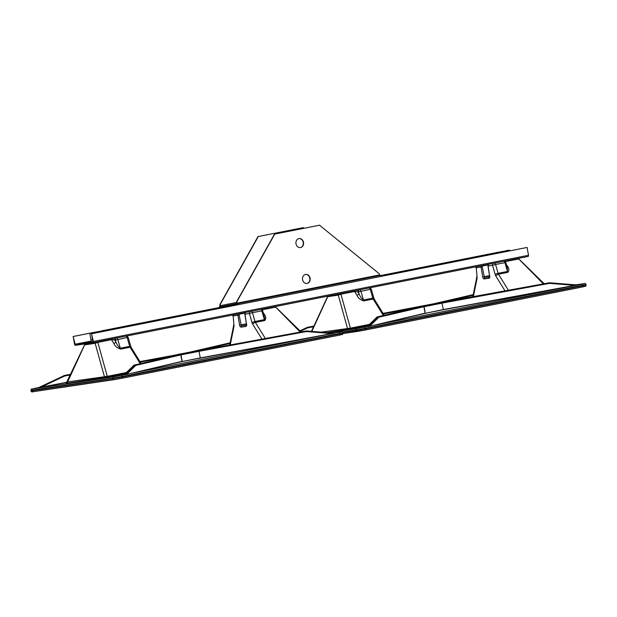 <?xml version="1.0" encoding="UTF-8"?>
<svg xmlns="http://www.w3.org/2000/svg" width="617" height="617" viewBox="0 0 617 617"><rect width="100%" height="100%" fill="white"/><g stroke="black" fill="none" stroke-linecap="round" stroke-linejoin="round"><path stroke-width="0.93" d="M421.951 307.065L422.344 306.433A0.571 0.517 -103.1 0 0 422.321 306.433L378.244 316.729L423.285 306.263A0.571 0.517 76.9 0 1 423.902 306.734L424.203 306.086L441.286 302.708A0.571 0.571 63.6 0 1 441.942 303.155L424.118 306.695L425.306 313.32L370.161 326.131L367.061 326.717L377.01 317.045A0.571 0.494 45.6 0 1 377.242 316.93L367.902 326.339M328.036 296.06L311.84 331.398M328.113 296.091A1.82 1.527 81.5 0 0 327.966 296.654L338.27 295.119L340.954 294.186L350.371 328.159A1.82 0.995 -101.2 0 0 351.304 328.776L326.755 332.571M383.35 315.488L373.177 299.052L363.799 300.911C360.405 299.939 358.107 298.042 356.904 295.211L354.59 291.479L340.954 294.186A1.82 0.995 78.8 0 0 340.43 293.646M321.133 332.131L350.371 328.159L369.537 324.357M338.849 293.962A1.82 1.527 81.5 0 0 338.27 295.119L347.44 328.213A1.82 1.527 -98.5 0 1 346.253 329.671M358.762 290.013A1.82 1.527 81.5 0 0 357.922 291.995L359.001 293.746C360.174 296.63 361.647 298.721 363.405 300.009L372.791 298.15L370.269 289.296L370.987 289.419M369.151 287.954A1.82 0.995 -101.2 0 1 370.269 289.296L357.922 291.995L354.59 291.479A1.82 0.995 78.8 0 0 354.073 290.946M359.441 289.882A1.82 1.527 81.5 0 0 358.485 291.91L359.001 293.746A1.82 0.864 -31.8 0 1 356.904 295.211M508.447 290.314L498.482 274.21L507.86 272.352C509.434 270.346 509.133 268.056 506.966 265.464L506.341 264.446M519.067 259.279L543.346 283.897M476.339 266.706A1.82 1.527 81.5 0 0 476.27 267.747L477.064 277.041L476.27 267.747L482.224 266.775L482.656 265.989L488.062 264.917M480.836 265.819L482.687 276.956L484.229 276.64L482.224 266.775M517.771 258.492A1.82 0.995 78.8 0 1 518.295 259.032L505.184 261.631M507.359 268.048L507.475 271.457L498.096 273.316L495.574 264.462L492.543 265.325A1.82 1.527 -98.5 0 1 493.446 263.32M488.502 264.3L488.132 265.981L488.61 264.277M494.456 263.12A1.82 0.995 -101.2 0 1 495.574 264.462L505.801 262.557A1.82 1.82 0 0 0 503.958 261.23M313.575 326.763L307.706 327.843L307.567 327.257L313.883 326.1L307.567 327.257A0.571 0.571 131.6 0 0 307.428 327.303L299.978 330.835L307.428 327.303L307.706 327.843L300.44 331.29M415.681 307.359L433.651 303.803A0.571 0.517 76.9 0 1 433.674 303.795L383.064 313.374L415.681 307.359A0.571 0.571 63.6 0 0 415.596 307.382M383.072 313.397L414.979 307.528L415.094 308.091L383.404 313.922M414.979 307.528L415.735 307.405A0.571 0.563 90.8 0 0 415.28 308.06L415.318 308.06M415.735 307.405L421.951 306.518M370.161 326.131L425.113 313.174L423.902 306.734L378.861 317.2A0.571 0.517 76.9 0 0 378.244 316.729L378.19 316.768A0.571 0.494 45.4 0 1 378.861 317.2L369.961 325.984L368.334 326.501L378.19 316.768L377.303 316.899A0.571 0.517 -103.1 0 0 377.272 316.899L422.321 306.433A0.571 0.517 -103.1 0 0 422.29 306.441M434.746 303.626A0.571 0.517 -103.1 0 0 434.623 303.633L473.231 294.664M442.003 302.554L549.4 282.802L549.516 283.373L574.843 285.37L443.176 309.587L425.306 313.32L443.392 309.734L441.942 303.155L443.392 309.734L577.612 285.015L549.523 282.779L549.516 283.373L442.119 303.124L442.003 302.554L441.286 302.708M441.317 302.654A0.571 0.563 90.8 0 0 441.232 302.662L549.377 282.787L434.931 303.595M577.736 284.985L574.882 285.548M90.938 339.674L91.262 341.957L93.051 341.741M90.853 339.712L92.65 339.497M94.594 333.165L98.311 331.753L102.275 331.63L103.656 330.673L105.283 331.044M92.643 339.458L90.946 339.72L89.858 333.797L92.103 332.833L94.571 333.064M90.73 332.987L104.173 330.519L90.73 332.987L89.858 333.797M497.263 253.171L500.904 251.898L504.768 251.836L507.398 250.672L510.251 250.703L509.349 250.201L496.137 252.669L497.294 253.332M495.297 253.726L496.137 252.669L495.628 252.901M495.906 252.662L509.349 250.201M178.845 355.261L179.231 354.621L134.19 365.087L180.179 354.459A0.571 0.517 76.9 0 1 180.789 354.929L181.097 354.281L198.173 350.896A0.571 0.571 63.6 0 1 198.836 351.351L181.012 354.883L182.2 361.508L127.048 374.326L123.955 374.905L133.897 365.241A0.571 0.494 45.6 0 1 134.136 365.125L124.788 374.534M84.93 344.255L67.677 381.861A1.82 1.527 -98.5 0 1 66.482 383.319L66.127 383.296M85.277 343.854A1.82 1.527 81.5 0 0 84.853 344.849L95.157 343.314L97.841 342.373L107.265 376.347A1.82 0.995 -101.2 0 0 108.191 376.972L66.482 383.319M140.244 363.683L130.064 347.24L120.685 349.099C117.299 348.127 115.001 346.23 113.79 343.407L111.484 339.674L97.841 342.373A1.82 0.995 78.8 0 0 97.324 341.841M67.214 382.424L67.677 381.861L107.265 376.347L126.423 372.552M95.743 342.157A1.82 1.527 81.5 0 0 95.157 343.314L104.335 376.401A1.82 1.527 -98.5 0 1 103.139 377.866M115.657 338.209A1.82 1.527 81.5 0 0 114.808 340.183L115.896 341.934C117.068 344.818 118.533 346.908 120.3 348.204L129.678 346.345L127.164 337.491L127.881 337.615M126.045 336.149A1.82 0.995 -101.2 0 1 127.164 337.491L115.371 340.106L111.484 339.674A1.82 0.995 78.8 0 0 110.96 339.142M116.328 338.077A1.82 1.527 81.5 0 0 115.371 340.106L115.896 341.934A1.82 0.864 -31.8 0 1 113.79 343.407M265.341 338.502L255.369 322.406L264.755 320.547C266.32 318.542 266.027 316.243 263.86 313.66L263.228 312.642M275.961 307.474L300.232 332.085M233.226 314.901A1.82 1.527 81.5 0 0 233.164 315.935L233.959 325.236L233.164 315.935L239.118 314.963L239.543 314.184L244.957 313.112M237.73 314.007L239.581 325.151L241.124 324.835L239.118 314.963M274.665 306.688A1.82 0.995 78.8 0 1 275.182 307.22L262.071 309.819M251.35 311.307A1.82 0.995 -101.2 0 1 252.469 312.649L262.688 310.752L264.678 318.272L264.361 319.645L254.983 321.503L252.469 312.649L249.43 313.513A1.82 1.527 -98.5 0 1 250.332 311.508M245.389 312.487L245.018 314.169L245.497 312.472M67.091 382.239L38.755 387.623A0.571 0.571 -48.4 0 0 38.894 387.576L38.871 387.553A0.571 0.571 -48.4 0 1 38.724 387.599L64.315 375.498A0.571 0.571 131.6 0 1 64.461 375.452L70.778 374.288L64.477 375.468A0.571 0.571 131.6 0 0 64.338 375.514L64.592 376.038L41.632 386.921L38.894 387.576L64.315 375.498L38.871 387.553L34.297 388.455A1.141 0.617 -101.2 0 0 34.282 388.455A1.141 0.617 -101.2 0 0 34.267 388.463M172.505 355.569L139.951 361.57L172.575 355.554A0.571 0.571 63.6 0 0 172.49 355.577L190.568 351.991A0.571 0.517 76.9 0 0 190.545 351.991A0.571 0.517 76.9 0 1 190.545 351.991L230.133 342.797L190.568 351.991M70.762 374.318L64.477 375.468L64.592 376.038L70.469 374.959M139.966 361.585L171.873 355.716L171.989 356.287L140.29 362.117M171.873 355.716L172.621 355.593A0.571 0.563 90.8 0 0 172.166 356.256L172.205 356.256M172.621 355.593L178.845 354.713M127.048 374.326L182 361.361L180.789 354.929L135.748 365.395A0.571 0.517 76.9 0 0 135.138 364.925L135.084 364.955A0.571 0.494 45.4 0 1 135.748 365.395L126.855 374.18L125.228 374.689L135.084 364.955L134.19 365.087A0.571 0.517 -103.1 0 0 134.167 365.094L134.167 365.094A0.571 0.517 -103.1 0 0 134.012 365.164M191.64 351.821A0.571 0.517 -103.1 0 0 191.517 351.829L230.126 342.851M198.898 350.749L306.287 330.997L306.402 331.56L331.738 333.566L182.2 361.508L200.278 357.929L199.013 351.312L200.278 357.929L334.507 333.203L306.418 330.967L306.402 331.56L199.013 351.312L198.898 350.749L198.173 350.896M198.204 350.842A0.571 0.563 90.8 0 0 198.126 350.849L306.271 330.974L198.126 350.849M334.476 333.18L306.418 330.967A0.571 0.571 131.6 0 0 306.271 330.974L306.287 330.997A0.571 0.571 131.6 0 1 306.441 330.99L334.507 333.203A0.571 0.571 -48.4 0 0 334.653 333.195L334.653 333.195A0.571 0.571 -48.4 0 1 334.483 333.18L331.769 333.743M306.865 283.473A4.558 3.825 81.5 0 0 309.803 278.244A4.558 3.825 81.5 0 0 305.523 274.457M310.089 278.198A4.558 3.825 81.5 0 0 305.662 274.434A4.558 3.825 81.5 0 0 302.554 279.509A4.558 3.825 81.5 0 0 307.011 283.45A4.558 3.825 81.5 0 0 310.089 278.198M300.286 247.61A4.558 3.825 81.5 0 0 303.225 242.381A4.558 3.825 81.5 0 0 298.944 238.594M303.502 242.334A4.558 3.825 81.5 0 0 299.083 238.571A4.558 3.825 81.5 0 0 295.975 243.646A4.558 3.825 81.5 0 0 300.425 247.587A4.558 3.825 81.5 0 0 303.502 242.334M101.165 330.951L219.459 307.497A1.111 0.602 78.8 0 1 219.837 306.317A1.111 0.602 78.8 0 1 219.853 306.317L219.922 304.536L257.999 236.589L303.302 227.627L257.999 236.589M101.612 330.874L219.745 307.459L220.022 306.826A1.111 0.602 -101.2 0 0 220.038 306.826A1.111 0.602 -101.2 0 0 220.416 305.646L220.207 304.497L258.284 236.55M303.302 227.627L304.088 228.267M380.758 276.431L527.08 247.44L380.766 276.447A1.111 0.602 -101.2 0 0 379.964 275.444L379.262 273.778L319.513 225.213L274.488 234.136L236.419 302.083L236.627 303.232A1.111 0.602 -101.2 0 0 237.429 304.235L237.915 304.752L91.601 333.758L92.835 342.196L75.282 344.81L73.138 336.504L74.572 344.325A1.111 0.602 -101.2 0 0 75.374 345.327L92.92 342.713A1.111 0.602 -101.2 0 0 92.936 342.713A1.111 0.602 -101.2 0 0 93.321 341.533L91.601 333.758M319.799 225.166L274.488 234.136M274.773 234.098L236.697 302.037L237.398 303.703A1.111 0.602 78.8 0 1 238.201 304.705L91.887 333.712M506.341 250.625L508.632 250.271M528.129 256.441L92.936 342.713L528.113 256.441A1.111 0.602 -101.2 0 0 528.129 256.441A1.111 0.602 -101.2 0 0 528.514 255.261L527.08 247.44M73.138 336.504L90.676 333.026M495.86 252.708L380.357 275.606M508.624 250.193L506.796 250.556M495.837 252.723L380.373 275.614M73.423 336.466L90.653 333.049M380.766 276.447L237.915 304.752M219.459 307.497L236.997 304.034M439.852 303.518L440.137 302.932L418.588 306.996L422.005 305.993L438.378 303.07L416.837 307.212L417.316 307.652M369.221 287.915C369.274 287.453 369.976 287.884 371.318 289.211L373.84 298.096L372.791 298.15A2.283 1.242 78.8 0 0 373.177 299.052A2.283 1.087 -31.8 0 1 374.365 299.314L384.244 315.279M359.773 289.813A1.82 0.995 -101.2 0 1 360.891 291.155L363.405 300.009A2.283 1.242 78.8 0 0 363.799 300.911M495.852 276.046A4.558 2.483 78.8 0 1 495.081 274.257L498.096 273.316A2.283 1.242 78.8 0 0 498.482 274.21A2.283 1.087 148.2 0 0 495.852 276.046L505.068 290.931M487.939 265.981L489.566 275.899L488.132 265.981L492.543 265.325L495.081 274.257M489.759 275.907A2.283 1.242 78.8 0 1 488.926 278.252L484.314 278.938A2.283 1.242 78.8 0 1 482.687 276.956M477.064 277.041A4.103 2.237 78.8 0 1 476.987 278.776A2.283 1.165 -168.5 0 1 476.625 277.951L472.784 296.87M473.332 296.769L476.987 278.776M503.834 261.261A1.82 0.995 -101.2 0 1 504.953 262.603L507.475 271.457A2.283 1.242 78.8 0 0 507.86 272.352M489.52 275.591L484.229 276.64A1.141 0.617 78.8 0 0 485.047 277.627L489.574 276.732M489.512 276.964L485.047 277.627A1.141 0.956 81.5 0 0 484.314 278.938M482.479 265.487A1.141 0.617 78.8 0 1 482.656 265.989M489.505 276.994A1.141 0.956 81.5 0 0 488.926 278.252M342.89 332.494L356.202 330.511L356.102 329.972L342.535 331.992M365.511 328.846L583.111 285.71L583.011 285.177L365.411 328.306L365.511 328.846A1.141 0.617 78.8 0 1 365.117 330.056L357.343 331.445A1.141 0.956 81.5 0 1 356.202 330.511L365.511 328.846M364.593 327.28A1.141 0.617 -101.2 0 1 365.411 328.306L356.102 329.972A1.141 0.956 81.5 0 1 356.834 328.668L582.186 284.144L575.869 284.853L583.844 283.666A1.141 0.956 81.5 0 0 583.805 283.673M357.266 331.46L343.052 333.573L365.117 330.056A1.141 0.617 78.8 0 1 365.102 330.056L582.718 286.92A1.141 0.617 78.8 0 0 583.111 285.71L586.15 285.023L586.05 284.491L583.011 285.177A1.141 0.617 -101.2 0 0 582.186 284.144M586.15 285.023C584.808 287.19 587.523 285.571 582.718 286.92A1.141 0.617 78.8 0 1 582.703 286.928L365.133 330.056M368.503 325.367L351.304 328.776M583.89 283.658A1.141 0.956 81.5 0 0 583.844 283.666C585.047 283.218 585.78 283.496 586.05 284.491M329.27 332.771L356.834 328.668M424.203 306.086L423.285 306.263M577.759 285.008A0.571 0.571 -48.4 0 1 577.612 285.015L549.546 282.794A0.571 0.571 131.6 0 0 549.4 282.802L549.377 282.787A0.571 0.571 131.6 0 1 549.523 282.779L577.589 284.992M441.232 302.662L434.923 303.603M433.651 303.803L473.247 294.602L433.674 303.795M300.001 330.851L307.451 327.326A0.571 0.571 131.6 0 1 307.59 327.28L313.876 326.123M367.215 326.717L368.28 326.532M473.1 295.304L441.888 302.554M196.746 351.713L197.031 351.127L175.475 355.184L178.899 354.189L195.273 351.266L173.732 355.4L174.21 355.847M126.107 336.103C126.169 335.648 126.863 336.08 128.205 337.399L130.735 346.291L129.678 346.345A2.283 1.242 78.8 0 0 130.064 347.24A2.283 1.087 -31.8 0 1 131.251 347.51L141.131 363.475M116.667 338.008A1.82 0.995 -101.2 0 1 117.785 339.35L120.3 348.204A2.283 1.242 78.8 0 0 120.685 349.099M252.746 324.241A4.558 2.483 78.8 0 1 251.967 322.444L254.983 321.503A2.283 1.242 78.8 0 0 255.369 322.406A2.283 1.087 148.2 0 0 252.746 324.241L261.955 339.126M244.833 314.169L246.461 324.095L245.018 314.169L249.43 313.513L251.967 322.444M246.646 324.095A2.283 1.242 78.8 0 1 245.821 326.439L241.201 327.133A2.283 1.242 78.8 0 1 239.581 325.151M233.959 325.236A4.103 2.237 78.8 0 1 233.874 326.964A2.283 1.165 -168.5 0 1 233.519 326.138L229.678 345.065M230.218 344.965L233.874 326.964M260.729 309.449A1.82 0.995 -101.2 0 1 261.847 310.791L264.361 319.645A2.283 1.242 78.8 0 0 264.755 320.547M246.407 323.786L241.124 324.835A1.141 0.617 78.8 0 0 241.933 325.822L246.468 324.928M246.407 325.159L241.933 325.822A1.141 0.956 81.5 0 0 241.201 327.133M239.373 313.683A1.141 0.617 78.8 0 1 239.543 314.184M246.391 325.182A1.141 0.956 81.5 0 0 245.821 326.439M113.088 378.707L112.988 378.167L31.945 390.237L32.045 390.777L122.405 377.041L339.998 333.905L339.898 333.365L122.305 376.501L122.405 377.041A1.141 0.617 78.8 0 1 122.012 378.252L114.238 379.64A1.141 0.956 81.5 0 1 113.088 378.707M121.48 375.475A1.141 0.617 -101.2 0 1 122.305 376.501L112.988 378.167A1.141 0.956 81.5 0 1 113.721 376.856L340.738 331.861A1.141 0.956 81.5 0 0 340.7 331.861M38.871 387.553L32.678 388.926A1.141 0.956 81.5 0 0 31.945 390.237L30.85 390.353L30.95 390.893L32.045 390.777A1.141 0.956 81.5 0 0 33.195 391.71L114.16 379.648M343.044 333.219C341.702 335.386 344.409 333.758 339.605 335.116A1.141 0.617 78.8 0 1 339.589 335.116L122.027 378.244L339.605 335.116A1.141 0.617 78.8 0 0 339.998 333.905L343.044 333.219L342.944 332.679L339.898 333.365A1.141 0.617 -101.2 0 0 339.08 332.339M125.398 373.563L108.191 376.972M340.777 331.853A1.141 0.956 81.5 0 0 340.738 331.861C341.941 331.414 342.674 331.684 342.944 332.679M32.678 388.926L113.721 376.856M122.012 378.252A1.141 0.617 78.8 0 1 121.996 378.252L33.156 391.718C32.015 392.165 31.282 391.888 30.95 390.893M181.097 354.281L180.179 354.459M190.545 351.991L172.575 355.554M124.11 374.905L125.166 374.727M229.994 343.492L198.782 350.749M66.991 382.44L41.663 387.098M236.481 302.461L220.416 305.646M220.038 306.826L236.704 303.518L220.053 306.819M379.478 274.927L236.913 303.186M379.895 275.452L237.329 303.711M379.964 275.444L237.398 303.703M528.514 255.261L93.321 341.533M91.1 341.062L74.858 344.278M91.208 341.648L75.282 344.81M327.781 296.16L311.438 331.368M373.84 298.096L374.365 299.314M544.194 283.735L518.288 258.392M476.671 276.863L476.625 277.951M476.008 266.775L475.877 267.616M507.367 268.079L505.801 262.557M489.566 275.899L489.674 276.94M434.63 303.649L435.216 304.104M104.173 330.519L104.936 330.789M85.015 343.893L66.196 383.28M130.735 346.291L131.251 347.51M301.088 331.931L275.182 306.587M233.565 325.059L233.519 326.138M232.894 314.971L232.771 315.804M262.688 310.752A1.82 1.82 0 0 0 260.852 309.425M246.461 324.095L246.569 325.136M34.282 388.455C29.477 389.813 32.192 388.186 30.85 390.353M133.897 365.241A0.571 0.571 0 0 1 134.167 365.094L179.208 354.628M191.517 351.837L192.111 352.299"/></g></svg>
